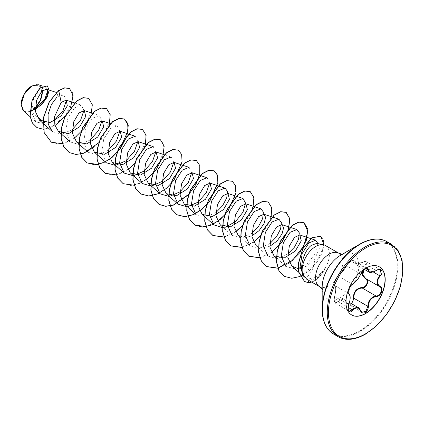 <?xml version="1.0" encoding="UTF-8"?>
<svg xmlns="http://www.w3.org/2000/svg" width="424" height="424" viewBox="0 0 424 424"><rect width="100%" height="100%" fill="white"/><g stroke="black" fill="none" stroke-linecap="round" stroke-linejoin="round"><path stroke-width="0.32" stroke-dasharray="2.12 1.59" d="M351.65 303.775L348.146 304.246L343.949 299.328L339.672 299.991L338.384 301.724L335.474 303.245L334.748 296.546C336.068 290.53 336.068 286.863 334.748 285.553C333.72 283.513 334.679 280.593 337.621 276.787L338.384 276.178C341.092 273.888 343.838 270.47 346.625 265.928L351.093 260.988L353.431 260.553L354.697 263.781L362.144 262.467L363.522 261.841L366.654 261.862L380.476 269.839L377.418 269.865L376.083 270.517L368.965 272.023M360.665 274.227L346.541 265.641C347.071 263.23 353.054 259.138 353.431 260.553L367.29 268.551L364.905 268.964L360.564 273.978C358.264 278.791 355.519 282.209 352.328 284.223L351.512 284.811C348.449 288.532 347.51 291.463 348.692 293.599C350.494 295.173 350.494 298.841 348.692 304.596L349.286 311.221L335.464 303.24C334.245 303.356 333.937 301.13 334.547 296.561L348.692 304.596M362.753 270.984L365.398 267.252C368.334 262.589 367.211 260.993 362.022 262.461C356.324 265.042 353.436 264.783 353.346 261.688C353.393 260.389 352.551 260.177 350.818 261.052L346.615 265.572C343.742 270.38 340.848 273.978 337.939 276.358C335.787 277.429 332.967 284.711 334.573 285.034C336.015 286.47 336.015 290.329 334.573 296.609L334.547 296.561C336.645 287.339 335.167 286.168 334.822 285.591L348.639 293.572M334.573 296.609C333.821 302.535 334.944 304.13 337.939 301.406C340.864 297.235 343.753 297.494 346.615 302.18L346.53 302.397C345.184 300.234 344.325 299.212 343.949 299.328L349.514 302.545M346.615 302.18C347.622 304.088 349.026 304.618 350.818 303.769L351.199 303.515M351.602 314.915A27.761 16.027 -60 0 1 351.512 314.862A27.761 16.027 -60 0 1 347.256 292.618A27.761 16.027 -60 0 1 365.393 268.159A27.761 16.027 -60 0 1 379.268 266.786A27.761 16.027 -60 0 1 379.363 266.839M31.758 86.83A13.928 8.04 120 0 0 21.905 103.891A13.928 8.04 120 0 0 31.758 109.578A13.928 8.04 120 0 0 41.605 92.517A13.928 8.04 120 0 0 31.758 86.83M21.2 104.399A14.93 8.618 120 0 0 31.758 110.388A14.93 8.618 120 0 0 35.234 107.701M23.5 110.818L30.581 111.364L35.219 109.111M42.246 90.821A14.93 8.618 120 0 0 31.758 86.014L31.906 85.929M325.42 245.491A19.276 11.13 -60 0 1 325.256 268.026L325.33 268.069A18.677 10.786 -60 0 1 314.539 280.768A18.677 10.786 -60 0 1 311.661 282.061M325.256 268.026L325.245 267.846A18.677 10.786 -60 0 1 314.385 280.683A18.677 10.786 -60 0 1 307.575 282.426L308.147 279.082L304.034 276.989L298.878 272.399M325.33 268.069C322.86 272.6 319.85 275.987 316.309 278.229L315.027 278.939L309.398 280.1L306.722 279.215M304.013 276.967C305.513 278.149 307.628 276.867 310.363 273.12C312.817 269.516 314.274 264.799 314.751 258.969L319.33 248.665L316.723 243.376M325.245 267.846C322.357 272.16 319.012 275.351 315.212 277.418L308.147 279.082M54.245 120.453L46.709 124.232L44.838 122.737M36.724 116.261L30.581 111.364M238.071 235.129L244.341 237.641L251.867 235.956M256.032 245.496L262.297 248.008L269.823 246.328M298.353 268.652L307.177 265.97L314.751 258.969M317.984 243.63L315.673 253.25L307.289 263.649L295.841 269.145L285.866 266.431L276.517 258.11M287.737 254.066L277.036 258.725L267.873 256.027M269.775 243.699L259.075 248.358L249.911 245.66L240.594 237.376M251.819 233.327L241.118 237.986L231.949 235.293L222.637 227.004M225.494 227.19L222.621 227.662M215.896 212.588L205.2 217.247L196.031 214.555M207.108 177.746L209.642 183.041M189.146 167.379L191.68 172.669M164.353 154.744L171.19 157.007L173.718 162.302M153.228 146.64L155.762 151.93M135.272 136.274L137.8 141.568M106.233 162.71L101.654 152.423L103.763 138.998L110.457 128.615L117.31 125.902L119.844 131.196M108.141 150.377L97.441 155.036L88.272 152.343L83.692 142.051L85.802 128.631L92.501 118.243L99.349 115.535L101.882 120.824M90.18 140.005L79.479 144.669L70.315 141.971L65.731 131.679L67.845 118.259L74.539 107.876L81.392 105.168L83.92 110.457M72.223 129.638L61.522 134.297L52.353 131.604M58.618 90.582L56.827 97.282L63.648 94.87L66.414 100.223M46.709 124.232L35.976 121.921L31.593 112.418L33.3 99.863L39.379 89.883L45.686 87.132L47.753 90.763M35.219 108.952L32.68 110.118L35.224 108.072M42.501 90.598L38.51 84.752M70.58 107.352L65.317 116.15M54.977 125.626L43.412 129.278M35.224 109.302L31.917 110.516M69.52 88.537L72.488 92.671L72.764 99.455L65.27 115.938L50.854 127.582L43.349 129.188L36.93 127.566M47.223 85.849L48.972 90.439L46.582 97.965L40.656 105.417L31.964 110.505M62.413 143.778L73.956 138.569M99.02 142.591L109.27 124.836M98.331 164.517L109.874 159.307M116.293 174.889L127.836 169.674M134.938 163.325L145.284 145.231M134.249 185.256L145.798 180.041M188.548 194.727L188.818 194.436M224.047 237.101L235.59 231.891M242.698 225.542L252.948 207.787M241.897 247.489L253.552 242.258M260.654 235.908L270.904 218.159M259.97 257.84L271.508 252.63M277.815 268.228L289.47 262.997M300.118 276.48L309.123 270.888L316.728 262.668L321.88 253.419L323.978 244.876M51.267 142.173L58.878 144.038L67.639 142.008L76.394 136.48L83.989 128.393L92.109 110.007L91.743 102.682L88.574 98.299M69.229 152.545L76.839 154.41L85.595 152.375L94.351 146.852L101.951 138.765L110.065 120.379L109.699 113.054L106.53 108.666M105.147 173.284L112.758 175.149L121.518 173.114L130.274 167.586L137.869 159.504L145.988 141.113L145.623 133.788L142.448 129.405M123.108 183.65L130.714 185.516L139.475 183.486L148.23 177.958L155.825 169.87L163.945 151.485L163.579 144.16L160.41 139.772M141.065 194.017L148.676 195.883L157.437 193.853L166.192 188.325L173.787 180.237L181.907 161.851L181.541 154.527L178.372 150.144M188.669 194.346L195.713 184.355L199.545 174.084L199.683 165.567L196.328 160.511M206.053 226.623L217.56 221.376M224.863 214.777L231.769 204.829L235.495 194.658L235.585 186.242L232.246 181.249M224.01 236.995L235.521 231.748M242.825 225.144L249.731 215.201L253.457 205.031L253.547 196.614L250.208 191.616M241.972 247.362L253.478 242.115M260.781 235.516L267.692 225.568L271.418 215.397L271.508 206.981L268.169 201.988M259.933 257.728L271.44 252.487M284.34 276.337L291.818 278.181L300.325 276.241L315.944 263.437L323.629 246.598L323.417 240.053L320.735 236.216M304.453 281.409L307.723 282.517M379.83 286.73L365.785 278.621L379.83 286.73M376.083 270.517L362.027 262.377C364.126 261.322 365.668 261.152 366.654 261.862L365.785 267.639L363.946 269.818M334.573 285.034A0.424 0.408 -65.5 0 0 334.748 285.553L348.602 293.551M352.604 284.223A0.424 0.355 63.4 0 1 352.328 284.223L338.384 276.178A0.424 0.366 -123.3 0 0 338.066 276.204L338.066 276.204A0.424 0.366 -123.3 0 0 337.939 276.358M334.706 285.527C332.898 285.697 335.098 278.139 338.066 276.204C340.286 274.471 341.219 273.284 344.632 268.715L346.615 265.572M337.939 301.406L348.242 307.416M365.848 268.631L353.897 261.73A0.424 0.355 7 0 0 353.346 261.688M362.006 312.25L348.146 304.246L346.53 302.397L360.564 310.511M364.454 269.42L354.697 263.786C354.978 263.463 354.649 265.551 362.027 262.377L362.022 262.461M373.316 271.985L365.398 267.252M338.304 336.783A53.345 30.798 120 0 0 364.974 334.144A53.345 30.798 120 0 0 399.827 287.133A53.345 30.798 120 0 0 391.649 244.383M333.476 334.001A53.345 30.798 120 0 0 360.151 331.356A53.345 30.798 120 0 0 395.004 284.345A53.345 30.798 120 0 0 386.826 241.601M326.703 327.249A53.095 30.655 120 0 0 359.727 330.911A53.095 30.655 120 0 0 396.122 277.179A53.095 30.655 120 0 0 377.588 239.109M322.182 289.057L322.457 289.571L322.182 287.037A25.912 14.962 120 0 0 340.504 297.616A25.912 14.962 120 0 0 358.826 265.88A25.912 14.962 120 0 0 340.504 255.296L342.836 254.268L342.253 254.289M319.537 286.608A19.276 11.13 120 0 0 329.172 285.654A19.276 11.13 120 0 0 341.765 268.668A19.276 11.13 120 0 0 338.813 253.223M309.398 280.1L309.07 280.566M56.419 92.469L63.648 94.87M74.555 102.9L81.392 105.168M92.517 113.266L99.349 115.535M110.298 123.58L117.31 125.902M258.555 247.743L267.867 256.032M35.976 121.921L30.056 116.658M45.686 87.132L42.691 86.141M334.822 285.591L348.581 293.53"/><path stroke-width="0.64" d="M352.757 284.038C355.752 282.108 358.36 278.865 360.58 274.307L365.202 268.869C367.221 267.857 368.286 268.164 368.403 269.797C368.811 272.839 371.424 273.072 376.231 270.496C380.975 267.147 384.234 271.789 380.148 276.056C376.66 280.502 376.66 283.979 380.148 286.486C384.239 288.177 380.969 296.577 376.231 296.567C371.419 297.452 368.811 300.696 368.403 306.308C368.286 309.112 367.216 311.195 365.202 312.557C363.14 313.553 361.598 312.981 360.58 310.829C358.36 306.748 355.752 306.515 352.757 310.13C349.864 314.544 346.609 309.891 348.851 304.559C350.531 299.058 350.531 295.581 348.851 294.118C346.604 293.503 349.869 285.098 352.757 284.038A0.424 0.355 63.4 0 1 352.604 284.223C351.316 284.949 350.076 286.598 348.883 289.163C348.083 291.638 348.003 293.106 348.639 293.572L348.581 293.53M348.692 304.596L348.883 304.607C347.654 307.994 348.411 311.296 349.291 311.227L352.328 309.774L353.817 308.158L358.211 307.564L360.58 310.829M363.946 269.818L362.78 274.763L365.785 278.621C369.813 280.296 366.76 288.161 362.144 287.997L359.679 288.426C355.604 290.175 353.68 293.45 353.897 298.257L351.65 303.775M360.66 310.718L362.006 312.25L365.917 311.338L367.836 306.303C368.027 301.713 370.025 298.475 373.82 296.593L376.083 296.047C380.54 296.09 383.582 288.283 379.729 286.672L379.734 286.677A0.424 0.281 117.9 0 1 379.729 286.672C376.115 284.048 376.115 280.391 379.729 275.685L380.487 269.849C379.581 269.229 378.16 269.478 376.221 270.591L376.083 270.517M350.818 303.769C352.551 302.577 353.393 300.749 353.346 298.284C353.446 291.871 356.34 288.272 362.022 287.488C366.363 287.689 369.187 280.402 365.398 278.812L362.515 275.547L362.753 270.984M379.363 266.839A27.761 16.027 -60 0 1 383.497 289.115A27.761 16.027 -60 0 1 365.393 313.49A27.761 16.027 -60 0 1 351.602 314.915M365.578 268.265A27.761 16.027 -60 0 1 379.459 266.892A27.761 16.027 -60 0 1 383.709 289.136A27.761 16.027 -60 0 1 365.578 313.596A27.761 16.027 -60 0 1 351.697 314.974A27.761 16.027 -60 0 1 347.442 292.73A27.761 16.027 -60 0 1 365.578 268.265M31.758 86.014A14.93 8.618 120 0 0 21.2 104.299A14.93 8.618 120 0 0 21.2 104.399M42.691 86.141L38.51 84.752L31.906 85.929L24.338 93.916L21.2 104.479L23.5 110.818L30.056 116.658M377.588 239.109A53.095 30.655 120 0 0 359.727 244.198C370.253 238.33 379.284 237.461 386.826 241.601A53.345 30.798 120 0 0 360.151 244.24A53.345 30.798 120 0 0 325.298 291.251A53.345 30.798 120 0 0 333.476 334.001C326.125 329.538 322.357 321.281 322.182 309.234L322.182 287.037A25.912 14.962 120 0 1 340.504 255.296L359.727 244.198A53.095 30.655 120 0 0 359.727 244.203A53.095 30.655 120 0 0 322.182 309.234A53.095 30.655 120 0 0 326.703 327.249M323.417 244.738L316.723 243.371L311.449 245.284C304.713 250.118 299.455 265.117 302.593 273.782A19.276 11.13 -60 0 1 315.779 246.445A19.276 11.13 -60 0 1 323.417 244.738A19.276 11.13 -60 0 1 325.42 245.491L338.813 253.223A19.276 11.13 120 0 0 329.172 254.177A19.276 11.13 120 0 0 316.58 271.164A19.276 11.13 120 0 0 319.537 286.608L322.182 289.057M319.537 286.608L306.722 279.215L302.593 273.782M44.838 122.737L36.724 116.261M35.219 109.111L46.433 97.446L47.901 91.897L46.417 89.157L41.473 91.589L36.596 100.287L35.399 111.507L39.607 120.262L49.995 122.525L61.157 115.863L67.326 105.815L66.149 100.112L61.173 102.428L54.479 116.854L54.866 125.218L58.475 131.44L68.73 133.549L79.744 126.691L85.738 116.409L84.307 110.547L79.002 112.927L73.792 121.688L72.34 133.014L76.437 141.812L86.682 143.922L97.7 137.058L103.7 126.776L102.269 120.92L96.963 123.294L91.743 132.06L90.296 143.392L94.393 152.179L104.648 154.283L115.662 147.43L121.662 137.148L120.231 131.286L114.925 133.661L109.71 142.422L108.258 153.758L112.355 162.546L122.61 164.655L133.629 157.792L139.618 147.515L138.187 141.658L132.882 144.033L127.661 152.799L126.22 164.125L130.316 172.913L140.567 175.027L151.585 168.164L157.58 157.887L156.149 152.025L150.843 154.4L145.623 163.166L144.176 174.497L148.273 183.285L158.523 185.394L169.542 178.536L175.536 168.254L174.105 162.392L168.8 164.772L163.584 173.538L162.138 184.869L166.234 193.651L176.49 195.761L187.503 188.903L193.498 178.621L192.067 172.759L186.761 175.138L181.546 183.899L180.094 195.231L184.196 204.024L194.446 206.133L205.465 199.269L211.459 188.987L210.028 183.131L204.718 185.511L199.503 194.272L198.056 205.603L202.158 214.39L212.408 216.494L223.422 209.642L229.416 199.365L227.985 193.498L222.679 195.877L217.464 204.644L216.017 215.975L220.114 224.757L230.364 226.872L241.383 220.008L247.372 209.726L245.947 203.875L240.641 206.244L235.421 215.01L233.974 226.342L238.071 235.129L240.594 237.376M251.867 235.956L259.117 230.608L264.062 223.575L265.663 217.364L263.908 214.237L258.598 216.616L253.388 225.377L251.941 236.703L256.032 245.496L258.555 247.743M269.823 246.328L277.079 240.98L282.029 233.942L283.619 227.73L281.865 224.603L276.559 226.988L271.344 235.744L269.892 247.081L273.989 255.868L284.244 257.978L295.258 251.119L301.257 240.837L299.826 234.976L294.521 237.35L289.306 246.106L287.854 257.437L291.919 266.203L298.353 268.652M304.013 276.967L300.091 266.945L302.233 253.388L308.873 242.957L315.626 240.212L317.984 243.63M285.866 266.431L281.25 256.112L283.359 242.687L290.053 232.304L296.906 229.591L299.312 232.85L298.57 239.3L294.495 247.097L287.737 254.066M267.873 256.027L263.288 245.734L265.403 232.315L272.097 221.932L278.944 219.224L281.356 222.489L280.609 228.934L276.522 236.74L269.775 243.699M249.911 245.66L245.326 235.368L247.441 221.953L254.135 211.565L260.988 208.852L263.399 212.117L262.647 218.567L258.561 226.374L251.819 233.327M231.949 235.293L227.37 225.001L229.479 211.581L236.173 201.199L243.026 198.485L245.565 203.17L242.973 212.196L235.543 221.577L225.494 227.19M222.621 227.662L213.993 224.921L209.408 214.624L211.523 201.204L218.217 190.827L225.07 188.118L227.476 191.372L226.729 197.828L222.653 205.624L215.896 212.588M184.191 204.024L196.031 214.555L191.447 204.257L193.567 190.832L200.255 180.454L207.108 177.746L192.067 172.759M209.642 183.041L206.329 192.756L197.918 202.237L187.228 206.88L178.069 204.188L173.49 193.89L175.605 180.47L182.299 170.088L189.146 167.379L174.11 162.392M191.68 172.669L188.373 182.384L179.962 191.865L169.271 196.513L160.113 193.816L155.529 183.523L157.643 170.103L164.337 159.721L171.19 157.007M173.718 162.302L170.411 172.017L162 181.499L151.304 186.147L142.151 183.449L137.572 173.156L139.681 159.737L146.375 149.354L153.228 146.64L138.187 141.653M155.762 151.93L152.449 161.645L144.038 171.132L133.348 175.774L124.195 173.077L119.616 162.784L121.725 149.37L128.414 138.987L135.272 136.274L120.231 131.286M137.8 141.568L134.488 151.283L126.076 160.765L115.386 165.408L106.233 162.71L94.393 152.179M119.844 131.196L116.536 140.901L108.141 150.377M101.882 120.824L98.575 130.528L90.18 140.005M83.92 110.457L80.618 120.162L72.223 129.638M39.607 120.262L52.353 131.604L48.257 124.301L48.087 114.385L51.426 104.49L56.827 97.282M66.414 100.223L63.075 110.553L54.245 120.453M47.753 90.763L44.472 100.202L35.219 108.952M35.224 108.072L40.927 99.651L42.501 90.598M61.173 102.428L58.772 90.672L64.777 87.927L69.594 88.579L73.119 95.665L70.58 107.352M65.317 116.15L54.977 125.626M43.412 129.278L37.005 127.608L32.425 122.992L30.115 116.16L32.224 100.112L40.015 88.176L47.297 85.892L49.131 89.994L47.329 96.884L42.262 104.097L35.224 109.302M58.618 90.582L49.173 101.877L43.481 117.49L44.027 132.484L51.341 142.22L44.175 132.569L43.635 117.575L49.327 101.967L58.618 90.582L64.623 87.837L69.52 88.537M36.93 127.566L32.277 122.907L29.966 116.075L32.076 100.027L39.867 88.091L47.223 85.849M51.341 142.22L62.413 143.778M73.956 138.569L84.312 128.244L90.884 115.816L92.326 104.797L88.648 98.342L83.274 97.727L76.728 101.039L64.814 117.289L61.591 127.947L61.189 138.325L63.839 146.942L69.303 152.587L76.018 154.479L83.761 153.239L99.02 142.591M109.27 124.836L110.208 114.666L106.604 108.708L101.23 108.094L94.69 111.406L82.77 127.656L79.553 138.314L79.15 148.692L81.795 157.309L87.259 162.954L98.331 164.517M109.874 159.307L120.236 148.983L126.808 136.549L128.244 125.536L124.566 119.08L119.192 118.466L112.646 121.778L100.732 138.023L97.509 148.681L97.107 159.064L99.757 167.681L105.221 173.326L116.293 174.889M127.836 169.674L134.938 163.325M145.284 145.231L146.105 135.277L142.528 129.447L137.148 128.832L130.608 132.145L118.688 148.395L115.471 159.053L115.068 169.43L117.718 178.048L123.183 183.693L134.249 185.256M145.798 180.041L156.154 169.717L162.726 157.288L164.168 146.269L160.484 139.814L155.11 139.204L148.57 142.517L136.65 158.762L133.433 169.42L133.03 179.797L135.675 188.42L141.139 194.065L148.76 195.973L157.548 193.953L166.335 188.415L173.957 180.301L182.066 161.857L181.663 154.532L178.446 150.186L173.072 149.571L166.526 152.884L154.612 169.134L151.389 179.792L150.986 190.169L153.636 198.787L159.101 204.432L165.742 206.324L173.4 205.137L188.548 194.727M188.818 194.436L195.883 184.403L199.709 174.094L199.81 165.572L196.402 160.553L191.028 159.938L184.488 163.256L172.568 179.5L169.351 190.159L168.948 200.536L171.593 209.154L177.057 214.798L184.679 216.712L193.466 214.692L202.253 209.154L209.875 201.04L217.984 182.59L217.581 175.271L214.364 170.925L208.99 170.31L202.444 173.623L190.53 189.867L187.307 200.526L186.91 210.908L189.554 219.526L195.019 225.171L202.64 227.079L211.428 225.059L220.215 219.526L227.836 211.406L235.945 192.962L235.543 185.638L232.326 181.292L226.946 180.677L220.406 183.989L208.486 200.239L205.269 210.898L204.866 221.275L207.516 229.893L212.981 235.537L224.047 237.101M235.59 231.891L242.698 225.542M252.948 207.787L253.886 197.616L250.282 191.659L244.908 191.049L238.368 194.362L226.448 210.606L223.231 221.264L222.828 231.647L225.473 240.265L230.937 245.909L241.897 247.489M253.552 242.258L260.654 235.908M270.904 218.159L271.848 207.988L268.244 202.031L262.869 201.416L256.324 204.728L244.41 220.978L241.187 231.637L240.784 242.014L243.434 250.632L248.899 256.276L259.97 257.84M271.508 252.63L281.87 242.3L288.442 229.872L289.884 218.853L286.2 212.398L280.826 211.783L274.286 215.101L262.366 231.345L259.149 242.003L258.746 252.381L261.391 260.999L266.86 266.643L277.815 268.228M289.47 262.997L299.832 252.672L306.404 240.238L307.84 229.225L304.162 222.764L298.851 222.139L292.39 225.356L280.524 241.267L277.216 251.782L276.639 262.112L279.05 270.798L284.414 276.379L291.754 278.271L300.118 276.48M323.978 244.876L320.809 236.263L312.064 237.774L302.879 248.729L298.337 264.173L298.809 272.065L304.527 281.457L307.723 282.517A18.677 10.786 -60 0 0 311.661 282.061M88.574 98.299L83.12 97.642L76.58 100.954L64.66 117.199L61.443 127.857L61.04 138.24L63.685 146.858L69.229 152.545M106.53 108.666L101.082 108.009L94.541 111.321L82.622 127.571L79.399 138.229L79.002 148.607L81.647 157.225L87.111 162.869L94.732 164.777L103.52 162.763L112.307 157.225L119.928 149.105L128.037 130.661L127.635 123.342L124.418 118.99L119.043 118.381L112.498 121.693L100.578 137.938L97.361 148.596L96.958 158.974L99.608 167.591L105.147 173.284M142.448 129.405L137 128.748L130.46 132.06L118.54 148.31L115.323 158.963L114.92 169.346L117.565 177.963L123.108 183.65M160.41 139.772L154.961 139.114L148.416 142.427L136.502 158.677L133.279 169.335L132.876 179.712L135.526 188.33L141.065 194.017M178.372 150.144L172.918 149.487L166.378 152.799L154.458 169.043L151.241 179.702L150.838 190.084L153.488 198.702L158.952 204.347L165.667 206.239L173.405 204.999L188.669 194.346M196.328 160.511L190.88 159.853L184.334 163.166L172.42 179.416L169.197 190.074L168.8 200.451L171.444 209.069L176.909 214.714L184.53 216.622L193.318 214.608L202.105 209.069L209.726 200.95L217.835 182.506L217.433 175.186L214.215 170.835L208.841 170.22L202.296 173.538L190.376 189.782L187.159 200.441L186.756 210.818L189.406 219.436L194.87 225.08L206.053 226.623M217.56 221.376L224.863 214.777M232.246 181.249L226.798 180.592L220.257 183.905L208.338 200.154L205.121 210.813L204.718 221.19L207.363 229.808L212.827 235.453L224.01 236.995M235.521 231.748L242.825 225.144M250.208 191.616L244.759 190.959L238.214 194.272L226.299 210.521L223.077 221.18L222.674 231.557L225.324 240.175L230.788 245.819L241.972 247.362M253.478 242.115L260.781 235.516M268.169 201.988L262.716 201.331L256.175 204.644L244.256 220.888L241.039 231.546L240.636 241.929L243.286 250.547L248.75 256.191L259.933 257.728M271.44 252.487L281.764 242.157L288.309 229.744L289.73 218.752L286.052 212.313L280.677 211.698L274.132 215.01L262.218 231.26L259 241.918L258.598 252.296L261.242 260.914L266.707 266.558L277.778 268.122M277.89 268.101L292.412 260.484L303.658 246.217L307.84 231.488L304.013 222.679L298.703 222.054L292.242 225.266L280.37 241.182L277.063 251.697L276.49 262.021L278.902 270.713L284.34 276.337M320.735 236.216L311.916 237.689L302.731 248.639L298.189 264.088L298.66 271.975L304.453 281.409M35.234 107.701A14.93 8.618 120 0 0 42.246 90.821M362.006 312.25L360.665 310.596C359.287 308.301 358.471 307.294 358.222 307.57L358.222 307.57M364.454 269.42L368.965 272.023L367.29 268.551C366.919 267.438 361.73 270.756 360.665 274.227L360.58 274.307M353.346 298.284L353.897 298.257L367.836 306.303L368.403 306.308M362.022 287.488L362.144 287.997L376.083 296.047L376.231 296.567M365.753 278.61L365.398 278.812M352.604 284.223L356.966 280.195C358.301 278.743 360.67 274.593 360.665 274.227M348.602 293.551L348.692 293.599A0.424 0.392 115.6 0 1 348.851 294.118M348.782 293.647C350.176 294.659 350.526 297.155 349.827 301.146L348.851 304.559M348.242 307.416L352.757 310.13M368.403 269.797A0.424 0.345 -179.5 0 1 367.836 269.781L365.848 268.631M376.231 270.496L376.221 270.591C372.219 272.478 369.797 272.95 368.965 272.023M380.148 276.056L373.316 271.985M380.148 286.486A0.424 0.281 117.9 0 1 379.734 286.677L379.83 286.73M364.974 247.028A53.345 30.798 120 0 0 330.126 294.039A53.345 30.798 120 0 0 338.304 336.783C345.841 340.923 354.872 340.053 365.403 334.186L376.38 325.961L386.391 314.677L394.569 301.316L400.203 287.037L402.8 273.083L402.143 260.654L398.3 250.823L391.649 244.383A53.345 30.798 120 0 0 364.974 247.028M365.578 248.067A52.497 30.311 120 0 0 328.457 312.366A52.497 30.311 120 0 0 365.578 333.794A52.497 30.311 120 0 0 402.699 269.5A52.497 30.311 120 0 0 365.578 248.067M309.07 280.566L307.723 282.517M349.514 302.545L358.211 307.564M333.476 334.001L338.304 336.783M359.727 244.203L340.53 255.28M342.253 254.289L338.813 253.223M46.417 89.157L56.419 92.469M66.149 100.112L74.555 102.9M58.475 131.44L70.315 141.971M84.307 110.547L92.517 113.266M76.437 141.812L88.272 152.343M102.269 120.92L110.298 123.58M112.355 162.546L124.195 173.077M130.316 172.918L142.151 183.449M156.149 152.025L164.353 154.744M148.273 183.285L160.113 193.816M166.234 193.657L178.069 204.188M210.028 183.131L225.07 188.118M202.153 214.39L213.993 224.921M227.985 193.498L243.026 198.485M220.114 224.762L222.637 227.004M245.947 203.87L260.988 208.852M263.908 214.237L278.944 219.224M281.865 224.603L296.906 229.591M273.994 255.868L276.517 258.11M299.826 234.976L315.626 240.212M291.919 266.208L298.878 272.399M386.826 241.601L391.649 244.383M365.589 278.515L379.549 286.576"/></g></svg>
